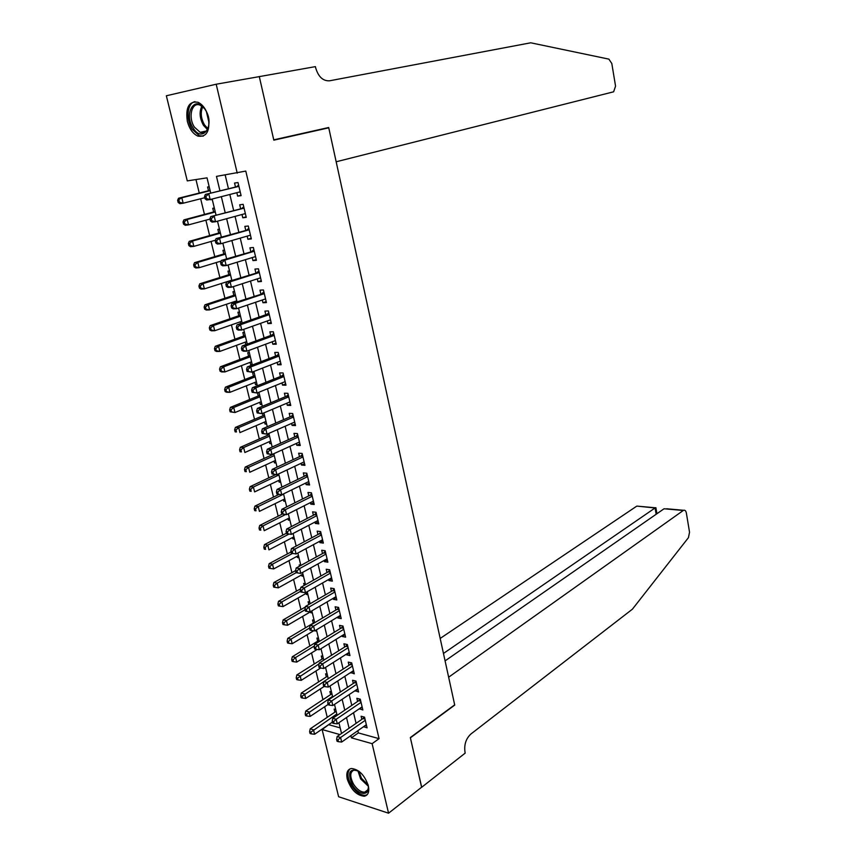 <?xml version="1.0" encoding="UTF-8"?>
<svg xmlns="http://www.w3.org/2000/svg" width="856" height="856" viewBox="0 0 856 856"><rect width="100%" height="100%" fill="white"/><g stroke="black" fill="none" stroke-linecap="round" stroke-linejoin="round"><path stroke-width="1.28" d="M208.372 117.047C210.212 130.947 206.735 137.313 197.95 136.147C192.964 133.889 189.433 128.967 187.346 121.381C185.41 107.385 188.93 101.008 197.939 102.249C202.851 104.582 206.339 109.525 208.372 117.047M368.326 785.722C369.546 791.843 368.187 795.342 364.281 796.24C356.685 795.481 351.024 789.767 347.269 779.11C346.006 772.893 347.397 769.362 351.442 768.495C358.985 769.351 364.613 775.097 368.326 785.722M210.715 193.103L207.024 177.845L187.271 180.894L166.353 95.776L216.194 84.22L259.304 76.623L273.824 140.17L328.757 127.822L454.675 704.841L410.334 737.551L421.676 787.188L388.56 813.2L338.623 796.743L322.113 729.547L339.939 734.587M328.982 724.433L322.113 729.547M195.96 179.557L199.255 193.049M200.646 198.763L204.466 214.417M205.879 220.195L209.645 235.614M211.068 241.456L214.781 256.65M216.226 262.557L219.874 277.526M221.329 283.497L224.935 298.241M226.401 304.276L229.954 318.807M231.441 324.895L234.94 339.211M236.438 345.353L239.883 359.466M241.392 365.662L244.784 379.572M246.314 385.821L249.663 399.517M251.204 405.83L254.5 419.322M256.051 425.689L259.293 438.978M260.866 445.398L264.055 458.495M265.638 464.969L268.784 477.862M270.378 484.389L273.481 497.09M275.086 503.66L278.147 516.179M279.762 522.802L282.769 535.128M284.395 541.795L287.359 553.939M288.996 560.659L291.917 572.621M293.576 579.384L296.444 591.164M298.113 597.97L300.938 609.568M302.617 616.427L305.41 627.855M307.09 634.745L309.84 646.002M311.531 652.946L314.238 664.021M315.939 671.008L318.603 681.911M320.315 688.941L322.947 699.684M324.67 706.746L327.249 717.328M236.834 192.696L237.647 196.12L241.103 195.65L238 182.542L234.544 183.045L235.454 186.865M242.013 214.492L242.794 217.777L246.25 217.371L243.168 204.359L239.712 204.809L240.611 208.596M247.149 236.128L247.887 239.263L251.343 238.92L248.294 226.016L244.837 226.391L245.726 230.157M252.242 257.581L252.948 260.588L256.415 260.31L253.376 247.491L249.92 247.812L250.808 251.546M257.292 278.874L257.977 281.742L261.433 281.517L258.426 268.816L254.96 269.073L255.848 272.775M262.311 300.007L262.953 302.735L266.419 302.575L263.434 289.959L259.967 290.163L260.845 293.833M267.286 320.968L267.896 323.568L271.363 323.461L268.399 310.953L264.943 311.092L265.799 314.74M272.219 341.769L272.807 344.251L276.263 344.198L273.332 331.775L269.865 331.861L270.731 335.477M277.119 362.409L277.676 364.763L281.143 364.774L278.221 352.447L274.755 352.469L275.611 356.064M281.977 382.9L282.512 385.125L285.968 385.189L283.079 372.959L279.612 372.927L280.458 376.49M286.803 403.23L287.306 405.327L290.762 405.455L287.894 393.311L284.427 393.225L285.273 396.767M291.596 423.41L292.067 425.389L295.523 425.56L292.677 413.512L289.21 413.373L290.045 416.883M296.347 443.44L296.786 445.291L300.253 445.516L297.417 433.564L293.961 433.371L294.785 436.849M301.066 463.31L301.483 465.043L304.939 465.322L302.125 453.455L298.669 453.209L299.493 456.665M305.752 483.041L306.138 484.656L309.594 484.988L306.801 473.208L303.345 472.908L304.158 476.343M310.396 502.622L310.749 504.12L314.216 504.505L311.445 492.81L307.989 492.457L308.791 495.87M315.008 522.053L315.34 523.444L318.796 523.872L316.046 512.273L312.59 511.867L313.392 515.248M319.588 541.345L319.887 542.618L323.354 543.1L320.625 531.587L317.159 531.127L317.961 534.486M324.135 560.487L324.413 561.654L327.869 562.189L325.162 550.75L321.706 550.248L322.498 553.586M328.64 579.501L328.897 580.561L332.353 581.138L329.667 569.786L326.211 569.24L326.992 572.546M333.123 598.365L333.348 599.318L336.804 599.949L334.14 588.671L330.684 588.083L331.465 591.357M337.564 617.101L337.767 617.946L341.223 618.62L338.58 607.428L335.124 606.786L335.894 610.05M341.983 635.698L342.154 636.436L345.61 637.153L342.978 626.046L339.532 625.362L340.292 628.593M346.359 654.155L346.52 654.797L349.965 655.557L347.354 644.525L343.909 643.798L344.668 647.008M350.714 672.484L354.288 673.822L351.698 662.876L348.253 662.095L349.002 665.294M355.037 690.674L358.589 691.969L356.01 681.098L352.565 680.274L353.314 683.441M359.317 708.747L362.848 709.977L360.29 699.181L356.845 698.314L357.594 701.46M335.734 709.528L334.14 709.11L334.878 712.171M331.475 691.937L329.881 691.53L330.63 694.612M327.185 674.207L325.59 673.833L326.339 676.936M322.862 656.359L321.268 656.006L322.027 659.131M318.507 638.383L316.913 638.052L317.683 641.197M316.485 630.037L315.115 630.647M314.131 620.29L312.536 619.969L313.296 623.136M312.098 611.912L310.771 612.703L310.546 611.773M309.712 602.057L308.117 601.757L308.791 604.529M307.689 593.668L306.341 594.438L306.095 593.411M305.271 583.696L303.677 583.418L304.158 585.429M303.238 575.296L301.89 576.045L301.612 574.922M300.798 565.195L299.193 564.949L299.493 566.191M298.755 556.785L297.396 557.524L297.096 556.293M295.448 546.449L294.796 546.802M294.239 538.146L292.87 538.863L292.549 537.525M289.703 519.367L288.322 520.074L287.969 518.629M285.123 500.46L283.732 501.145L283.357 499.594M280.511 481.404L279.11 482.078L278.714 480.419M275.867 462.219L274.455 462.871L274.027 461.106M271.181 442.894L269.768 443.526L269.308 441.643M267.457 433.992L267.768 435.255M266.473 423.42L265.039 424.03L264.558 422.04M262.492 413.491L263.027 415.706M261.722 403.807L260.288 404.406L259.775 402.288M257.485 392.84L258.255 396.018M256.939 384.044L255.495 384.622L254.949 382.397M254.189 372.702L252.595 372.681L253.44 376.169M252.124 364.142L250.658 364.699L250.091 362.345M249.342 352.661L247.748 352.672L248.593 356.182M247.266 344.08L245.8 344.626L245.201 342.154M244.452 332.47L242.858 332.502L243.714 336.044M239.53 312.119L237.936 312.183L238.803 315.757M240.269 321.803L240.686 323.547M234.565 291.629L232.971 291.714L233.849 295.309M235.293 301.301L235.539 302.296M229.569 270.978L227.974 271.095L228.852 274.712M224.529 250.166L222.935 250.316L223.823 253.965M219.457 229.194L217.863 229.376L218.751 233.046M214.342 208.061L212.748 208.276L213.647 211.978M329.079 724.807L340.174 727.878M321.128 649.19L320.454 649.041M316.763 631.161L315.169 630.829M312.365 613.014L310.771 612.703M307.946 594.727L306.341 594.438M303.484 576.313L301.89 576.045M298.99 557.77L297.396 557.524M294.475 539.087L292.87 538.863M289.916 520.266L288.322 520.074M285.326 501.316L283.732 501.145M280.704 482.228L279.11 482.078M276.049 463L274.455 462.871M271.363 443.633L269.768 443.526M266.644 424.116L265.039 424.03M261.882 404.46L260.288 404.406M259.004 392.594L258.137 392.572M257.089 384.654L255.495 384.622M252.253 364.699L250.658 364.699M212.288 199.566L210.608 199.427M209.185 186.779L207.591 187.004L208.5 190.738M357.829 730.714L358.354 732.918L379.069 738.664L245.79 171.082L216.472 176.379L219.928 190.781M225.192 175.031L228.434 188.63M229.836 194.494L233.645 210.469M235.058 216.397L238.813 232.126M240.247 238.118L243.949 253.611M245.394 259.678L249.032 274.937M250.498 281.068L254.082 296.101M255.559 302.286L259.101 317.095M260.588 323.343L264.065 337.927M265.574 344.24L269.009 358.6M270.528 364.977L273.899 379.112M275.439 385.553L278.756 399.474M280.308 405.979L283.582 419.686M285.144 426.235L288.376 439.738M289.949 446.351L293.116 459.64M294.71 466.306L297.835 479.392M299.44 486.112L302.521 498.995M304.137 505.778L307.165 518.458M308.791 525.295L311.777 537.782M313.414 544.662L316.346 556.956M318.004 563.89L320.893 575.981M322.562 582.968L325.398 594.877M327.078 601.918L329.881 613.634M331.572 620.718L334.322 632.252M336.023 639.389L338.741 650.742M340.453 657.922L343.117 669.092M344.84 676.315L347.461 687.315M349.195 694.58L351.784 705.408M353.528 712.716L356.075 723.363M363.575 726.68L367.085 727.857L364.549 717.146L361.093 716.237L361.842 719.35M328.757 127.822L321.556 129.106M216.194 84.22L237.23 173.169M379.069 738.664L372.114 743.671L388.56 813.2M350.864 735.604L351.388 737.818L372.114 743.671M221.34 196.666L225.203 212.727M226.637 218.687L230.435 234.512M231.89 240.536L235.635 256.126M237.101 262.214L240.782 277.558M242.269 283.721L245.897 298.83M247.395 305.057L250.969 319.941M252.477 326.232L256.008 340.891M257.528 347.236L260.994 361.671M262.535 368.091L265.959 382.3M267.511 388.774L270.871 402.759M272.443 409.296L275.75 423.078M277.333 429.669L280.597 443.226M282.191 449.882L285.401 463.235M287.017 469.933L290.173 483.084M291.8 489.846L294.913 502.793M296.55 509.609L299.611 522.353M301.259 529.211L304.276 541.762M305.934 548.675L308.909 561.033M310.578 567.999L313.499 580.154M315.19 587.173L318.068 599.147M319.759 606.208L322.594 617.989M324.306 625.105L327.088 636.693M328.811 643.851L331.55 655.268M333.284 662.48L335.98 673.704M337.724 680.959L340.378 692.012M342.132 699.309L344.754 710.18M346.509 717.521L349.088 728.221M341.533 733.474L338.923 722.721M337.136 715.348L334.493 704.413M332.716 697.084L330.031 685.977M328.265 678.69L325.537 667.402M323.782 660.158L321 648.698M319.267 641.497L316.442 629.845M314.708 622.697L311.841 610.852M310.129 603.748L307.218 591.721M305.506 584.669L302.553 572.45M300.852 565.442L297.845 553.03M296.165 546.075L293.105 533.459M291.436 526.558L288.333 513.75M286.685 506.902L283.529 493.88M281.881 487.085L278.682 473.871M277.055 467.13L273.802 453.701M272.187 447.014L268.88 433.371M267.275 426.748L263.926 412.892M262.332 406.322L258.929 392.251M257.346 385.735L253.89 371.45M252.327 364.998L248.818 350.489M247.266 344.101L243.703 329.357M242.173 323.033L238.546 308.064M237.026 301.804L233.356 286.6M231.848 280.404L228.113 264.964M226.626 258.833L222.838 243.158M221.372 237.101L217.51 221.18M216.065 215.188L212.149 199.02M358.354 732.918L351.388 737.818M366.4 724.978L363.64 726.926M212.234 199.384L210.694 199.79M362.184 707.174L359.402 709.078M357.936 689.24L355.133 691.113M353.667 671.179L350.842 673.019M349.355 652.978L346.52 654.797M345.022 634.66L342.154 636.436M340.656 616.202L337.767 617.946M336.248 597.616L333.348 599.318M331.818 578.891L328.897 580.561M327.356 560.027L324.413 561.654M322.862 541.024L319.887 542.618M318.325 521.882L315.34 523.444M313.767 502.6L310.749 504.12M309.166 483.18L306.138 484.656M304.533 463.61L301.483 465.043M299.868 443.89L296.786 445.291M295.16 424.02L292.067 425.389M290.43 404.011L287.306 405.327M285.647 383.841L282.512 385.125M280.843 363.522L277.676 364.763M275.996 343.053L272.807 344.251M271.117 322.423L267.896 323.568M266.195 301.633L262.953 302.735M261.23 280.682L257.977 281.742M256.233 259.571L252.948 260.588M251.204 238.3L247.887 239.263M246.121 216.857L242.794 217.777M241.007 195.254L237.647 196.12M365.02 719.126L362.955 718.58L337.146 736.524L340.592 737.508L365.287 720.27M338.002 739.884L336.622 739.488L337.071 741.296L338.441 741.703L338.002 739.884L340.592 737.508L341.694 742.034L366.347 724.732M362.955 718.58L364.196 717.05M337.146 736.524L336.622 739.488M338.441 741.703L341.694 742.034M336.162 711.293L310.182 728.852L313.489 729.793L314.591 734.245L332.395 722.111M336.815 713.99L310.942 732.126L309.615 731.741L310.065 733.528L311.381 733.902L310.942 732.126M314.591 734.245L311.381 733.902M309.615 731.741L310.182 728.852M368.016 784.567C371.087 796.198 358.814 796.294 352.383 784.92C347.161 772.273 349.441 767.789 359.22 771.47M357.262 770.347L354.459 769.951C349.869 771.62 349.558 776.36 353.539 784.171C357.091 789.574 360.825 792.239 364.731 792.153C367.042 791.736 368.262 789.992 368.38 786.899M350.008 768.87C346.883 772.454 347.365 777.965 351.431 785.412C355.85 792.132 360.483 795.438 365.33 795.32L367.278 794.625M205.29 109.75C215.53 125.062 202.572 143.926 193.146 128.015C183.066 113.185 195.553 93.753 205.29 109.75M204.402 108.477L200.165 105.202C191.808 101.318 187.764 117.411 194.462 127.169L200.154 132.316C204.263 133.557 207.099 131.61 208.671 126.485M206.435 111.783L209.025 122.729M195.018 101.65C187.175 102.881 185.624 119.508 192.268 129.342L199.341 135.74L203.246 136.168M421.601 787.253L410.388 737.818L454.729 705.098L448.64 677.203L683.281 510.486L664.053 508.774L445.088 660.885M666.685 508.774L683.644 510.283C684.982 509.909 685.881 510.829 686.362 513.044L689.54 532.239L688.438 537.654L632.402 609.194L470.832 734.073C465.932 738.685 463.984 744.72 465.011 752.189L465.204 753.098L421.698 787.274M443.462 653.46L655.075 507.972L638.244 506.238M440.187 638.437L636.5 506.313M655.91 507.843L655.075 507.972L656.156 514.253M259.272 76.516L273.749 139.849L328.693 127.512L336.173 161.773L613.624 91.806L615.56 86.156L611.805 63.515L608.884 59.128L530.731 42.8L329.56 80.796C322.947 81.127 318.325 76.794 315.661 67.806L315.404 66.629L257.11 77.008M360.772 701.225L358.707 700.7L332.727 718.345L336.173 719.275L361.039 702.337M333.573 721.662L332.192 721.287L332.642 723.106L334.022 723.491L333.573 721.662L336.173 719.275L337.285 723.844L362.109 706.831M358.707 700.7L360.012 699.117M332.727 718.345L332.192 721.287M334.022 723.491L337.285 723.844M356.513 683.184L354.438 682.692L328.276 700.026L331.721 700.925L356.759 684.276M329.111 703.3L327.73 702.947L328.18 704.788L329.56 705.151L329.111 703.3L331.721 700.925L332.845 705.526L357.84 688.802M354.438 682.692L355.807 681.044M328.276 700.026L327.73 702.947M329.56 705.151L332.845 705.526M352.212 665.026L350.147 664.556L323.793 681.579L327.238 682.435L352.458 666.075M324.617 684.811L323.236 684.468L323.686 686.33L325.066 686.673L324.617 684.811L327.238 682.435L328.362 687.068L353.539 670.633M350.147 664.556L351.57 662.854M323.793 681.579L323.236 684.468M325.066 686.673L328.362 687.068M347.878 646.729L345.813 646.291L319.267 663.004L322.723 663.807L348.125 647.746M320.091 666.193L318.71 665.861L319.16 667.733L320.54 668.055L320.091 666.193L322.723 663.807L323.857 668.472L349.205 652.347M345.813 646.291L347.311 644.515M319.267 663.004L318.71 665.861M320.54 668.055L323.857 668.472M331.914 693.756L305.752 711.026L309.07 711.925L310.172 716.397L328.105 704.467M332.545 696.377L306.512 714.246L305.185 713.883L305.624 715.68L306.951 716.044L306.512 714.246M310.172 716.397L306.951 716.044M305.185 713.883L305.752 711.026M327.634 676.09L301.301 693.06L304.608 693.916L305.731 698.432L324.156 686.448M328.255 678.637L302.04 696.249L300.713 695.896L301.162 697.704L302.489 698.057L302.04 696.249M305.731 698.432L302.489 698.057M300.713 695.896L301.301 693.06M323.333 658.296L296.807 674.967L300.124 675.78L301.248 680.327L320.583 668.065M319.117 663.807L297.546 678.113L296.219 677.792L296.668 679.6L297.995 679.932L297.546 678.113M301.248 680.327L297.995 679.932M296.219 677.792L296.807 674.967M318.988 640.374L292.292 656.755L295.598 657.515L296.732 662.095L317.159 649.458M314.377 645.98L295.598 657.515L293.009 659.848L291.682 659.537L292.142 661.367L293.469 661.688L293.009 659.848M296.732 662.095L293.469 661.688M291.682 659.537L292.292 656.755M343.513 628.304L341.448 627.887L314.719 644.279L318.175 645.039L343.748 629.288M315.532 647.425L314.152 647.115L314.601 648.998L315.982 649.308L315.532 647.425L318.175 645.039L319.32 649.747L344.85 633.922M341.448 627.887L342.989 626.089M314.719 644.279L314.152 647.115M315.982 649.308L319.32 649.747M314.623 622.333L287.734 638.394L291.051 639.122L292.185 643.733L313.745 630.733M309.594 628.015L291.051 639.122L288.451 641.454L287.124 641.165L287.584 643.006L288.9 643.305L288.451 641.454M292.185 643.733L288.9 643.305M287.124 641.165L287.734 638.394M339.126 609.74L337.05 609.354L310.14 625.426L313.596 626.132L339.351 610.692M310.931 628.518L309.551 628.24L310.011 630.134L311.391 630.412L310.931 628.518L313.596 626.132L314.74 630.872L340.453 615.357M337.05 609.354L338.612 607.567M310.14 625.426L309.551 628.24M311.391 630.412L314.74 630.872M305.399 606.979L283.154 619.915L286.46 620.589L287.616 625.233L311.873 610.991M305.057 609.75L286.46 620.589L283.85 622.922L282.523 622.654L282.983 624.505L284.31 624.784L283.85 622.922M287.616 625.233L284.31 624.784M282.523 622.654L283.154 619.915M334.696 591.047L332.631 590.683L305.517 606.433L308.973 607.086L334.921 591.967M306.309 609.472L304.918 609.205L305.389 611.12L306.769 611.387L306.309 609.472L308.973 607.086L310.129 611.858L336.023 596.664M332.631 590.683L334.193 588.917M305.517 606.433L304.918 609.205M306.769 611.387L310.129 611.858M300.52 588.864L278.532 601.297L281.838 601.928L283.004 606.604L307.432 592.641M300.563 591.303L281.838 601.928L279.216 604.261L277.89 604.004L278.361 605.877L279.687 606.134L279.216 604.261M283.004 606.604L279.687 606.134M277.89 604.004L278.532 601.297M330.234 572.215L328.169 571.883L300.863 587.291L304.319 587.901L330.448 573.103M301.644 590.287L300.253 590.041L300.724 591.967L302.104 592.213L301.644 590.287L304.319 587.901L305.485 592.705L331.572 577.832M328.169 571.883L329.742 570.128M300.863 587.291L300.253 590.041M302.104 592.213L305.485 592.705M295.588 570.61L273.877 582.54L277.184 583.118L278.35 587.837L302.96 574.162M296.123 572.685L277.184 583.118L274.551 585.461L273.225 585.226L273.695 587.109L275.022 587.344L274.551 585.461M278.35 587.837L275.022 587.344M273.225 585.226L273.877 582.54M325.751 553.244L323.675 552.933L296.176 568.01L299.632 568.566L325.954 554.089M296.936 570.952L295.555 570.727L296.026 572.664L297.417 572.899L296.936 570.952L299.632 568.566L300.809 573.413L327.078 558.861M323.675 552.933L325.269 551.2M296.176 568.01L295.555 570.727M297.417 572.899L300.809 573.413M290.997 552.002L269.191 563.644L272.497 564.179L273.674 568.93L298.455 555.555M292.559 553.436L272.497 564.179L269.854 566.522L268.527 566.308L268.998 568.202L270.325 568.416L269.854 566.522M273.674 568.93L270.325 568.416M268.527 566.308L269.191 563.644M321.225 534.123L319.149 533.855L291.457 548.578L294.913 549.092L321.417 534.947M292.206 551.478L294.913 549.092L296.09 553.971L291.297 553.222L292.677 553.436L292.206 551.478L290.826 551.275L291.297 553.222M322.552 539.751L296.09 553.971L292.677 553.436M319.149 533.855L320.754 532.132M291.457 548.578L290.826 551.275M286.428 533.235L264.472 544.619L267.778 545.101L268.966 549.884L293.918 536.808M289.007 534.069L267.778 545.101L265.125 547.444L263.798 547.241L264.269 549.156L265.595 549.359L265.125 547.444M265.595 549.359L264.269 549.156M263.798 547.241L264.472 544.619M316.666 514.873L314.601 514.627L286.696 529.008L290.152 529.457L316.848 515.654M287.434 531.854L290.152 529.457L291.35 534.379L286.535 533.641L287.916 533.823L287.434 531.854L286.054 531.672L286.535 533.641M317.993 520.491L291.35 534.379L287.916 533.823M314.601 514.627L316.206 512.926M286.696 529.008L286.054 531.672M282.373 514.049L259.71 525.445L263.017 525.884L264.215 530.699L289.349 517.934M285.551 514.52L263.017 525.884L260.352 528.216L259.026 528.045L259.507 529.971L260.834 530.153L260.352 528.216M260.834 530.153L259.507 529.971M259.026 528.045L259.71 525.445M310 495.26L312.076 495.474L310 495.26L281.902 509.288L285.358 509.684L312.258 496.223M282.63 512.081L285.358 509.684L286.557 514.649L281.731 513.9L283.111 514.06L282.63 512.081L281.25 511.92L281.731 513.9M313.403 501.102L286.557 514.649L283.111 514.06M310.011 495.26L311.627 493.58M281.902 509.288L281.25 511.92M278.895 494.458L254.917 506.131L258.234 506.517L259.432 511.374L284.748 498.909M283.593 494.137L258.234 506.517L255.548 508.86L254.221 508.699L254.703 510.636L256.03 510.797L255.548 508.86M256.03 510.797L254.703 510.636M254.221 508.699L254.917 506.131M305.378 475.754L307.443 475.915L305.378 475.754L277.077 489.407L280.533 489.76L307.614 476.653M277.783 492.157L280.533 489.76L281.742 494.757L276.884 494.008L278.275 494.158L277.783 492.157L276.402 492.018L276.884 494.008M308.781 481.554L281.742 494.757L278.275 494.158M305.41 475.733L307.015 474.085M277.077 489.407L276.402 492.018M275.696 474.609L250.091 486.668L253.397 487.01L254.607 491.9L280.105 479.756M278.938 474.941L253.397 487.01L250.701 489.354L249.385 489.215L249.866 491.173L251.193 491.312L250.701 489.354M251.193 491.312L249.866 491.173M249.385 489.215L250.091 486.668M302.789 456.248L300.724 456.098L272.208 469.388L275.664 469.687L302.949 456.922M272.904 472.084L275.664 469.687L276.884 474.716L272.015 473.967L273.396 474.096L272.904 472.084L271.523 471.956L272.015 473.967M304.126 461.876L276.884 474.716L273.396 474.096M300.724 456.098L302.361 454.45M272.208 469.388L271.523 471.956M273.877 454.012L245.223 467.066L248.54 467.355L249.759 472.277L275.439 460.453M274.262 455.606L248.54 467.355L245.833 469.698L244.506 469.58L244.998 471.549L246.314 471.667L245.833 469.698M246.314 471.667L244.998 471.549M244.506 469.58L245.223 467.066M298.091 436.41L296.026 436.293L267.297 449.207L270.753 449.454L298.252 437.052M267.981 451.85L270.753 449.454L271.983 454.525L267.093 453.776L268.484 453.883L267.981 451.85L266.601 451.743L267.093 453.776M299.429 442.038L271.983 454.525L268.484 453.883M296.026 436.293L297.685 434.666M267.297 449.207L266.601 451.743M269.18 434.623L240.333 447.314L243.639 447.549L244.859 452.514L270.731 441.011M269.544 436.132L243.639 447.549L240.921 449.892L239.594 449.796L240.087 451.786L241.413 451.882L240.921 449.892M241.413 451.882L240.087 451.786M239.594 449.796L240.333 447.314M293.362 416.433L291.297 416.337L262.353 428.877L265.809 429.059L293.512 417.033M263.027 431.456L265.809 429.059L267.051 434.174L262.15 433.425L263.53 433.51L263.027 431.456L261.647 431.381L262.15 433.425M294.699 422.051L267.051 434.174L263.53 433.51M291.297 416.337L292.966 414.732M262.353 428.877L261.647 431.381M264.386 415.128L235.389 427.422L238.696 427.604L239.937 432.601L265.991 421.43M264.804 416.508L238.696 427.604L235.967 429.947L234.64 429.873L235.143 431.873L236.459 431.948L235.967 429.947M236.459 431.948L235.143 431.873M234.64 429.873L235.389 427.422M288.6 396.296L286.525 396.242L257.378 408.387L260.834 408.515L288.729 396.852M258.041 410.912L260.834 408.515L262.075 413.673L257.153 412.924L258.533 412.977L258.041 410.912L256.65 410.859L257.153 412.924M289.927 401.913L262.075 413.673L258.533 412.977M286.525 396.242L288.205 394.648M257.378 408.387L256.65 410.859M259.657 395.429L230.414 407.37L233.72 407.499L234.972 412.539L261.208 401.699M260.01 396.745L233.72 407.499L230.981 409.842L229.654 409.789L230.157 411.8L231.484 411.854L230.981 409.842M231.484 411.854L234.972 412.539L230.157 411.8M229.654 409.789L230.414 407.37M283.796 376.009L281.72 375.987L252.359 387.736L255.805 387.811L283.925 376.533M253.001 390.208L255.805 387.811L257.067 393L252.124 392.251L253.504 392.294L253.001 390.208L251.621 390.175L252.124 392.251M285.123 381.626L257.067 393L253.504 392.294M281.72 375.987L283.422 374.404M252.359 387.736L251.621 390.175M254.885 375.591L225.406 387.169L228.713 387.244L229.964 392.315L256.404 381.819M255.195 376.822L228.713 387.244L225.952 389.587L224.636 389.555L225.139 391.588L226.455 391.62L225.952 389.587M226.455 391.62L229.964 392.315L226.658 392.241L225.139 391.588M224.636 389.555L225.406 387.169M278.96 355.561L276.884 355.572L247.298 366.935L250.755 366.946L279.077 356.043M247.93 369.343L250.755 366.946L252.017 372.178L247.063 371.429L248.443 371.44L247.93 369.343L246.549 369.332L247.063 371.429M280.286 361.179L252.017 372.178L248.443 371.44M276.884 355.572L278.596 354.02M247.298 366.935L246.549 369.332M250.059 355.615L220.356 366.817L223.662 366.828L224.925 371.943L251.557 361.788M250.337 356.759L223.662 366.828L220.891 369.171L219.564 369.171L220.078 371.215L221.394 371.226L220.891 369.171M221.394 371.226L224.925 371.943L221.618 371.921L220.078 371.215M219.564 369.171L220.356 366.817M274.08 334.964L272.005 335.006L242.195 345.963L245.651 345.92L274.188 335.402M242.815 348.317L245.651 345.92L246.924 351.185L243.479 351.217L241.948 350.436L243.329 350.425L242.815 348.317L241.435 348.328L241.948 350.436M275.407 340.581L246.924 351.185L243.329 350.425M272.005 335.006L273.727 333.476M242.195 345.963L241.435 348.328M245.191 335.499L215.263 346.305L218.569 346.263L219.842 351.42L246.667 341.619M245.447 336.547L218.569 346.263L215.787 348.606L214.46 348.627L214.974 350.682L216.301 350.671L215.787 348.606M216.301 350.671L219.842 351.42L216.536 351.452L214.974 350.682M214.46 348.627L215.263 346.305M269.169 314.205L267.093 314.28L237.059 324.82L240.515 324.724L269.266 314.612M237.668 327.12L240.515 324.724L241.799 330.031L238.353 330.127L236.802 329.282L238.182 329.25L237.668 327.12L236.288 327.163L236.802 329.282M270.496 319.823L241.799 330.031L238.182 329.25M267.093 314.28L268.827 312.772M237.059 324.82L236.288 327.163M240.279 315.233L210.137 325.644L213.433 325.537L214.728 330.737L241.745 321.289M240.515 316.185L213.433 325.537L210.64 327.891L209.324 327.923L209.838 329.999L211.165 329.967L210.64 327.891M211.165 329.967L214.728 330.737L211.421 330.823L209.838 329.999M209.324 327.923L210.137 325.644M264.215 293.287L231.88 303.527L235.336 303.356L264.301 293.651M232.468 305.752L235.336 303.356L236.631 308.716L233.185 308.866L231.612 307.957L232.993 307.903L232.468 305.752L231.088 305.817L231.612 307.957M265.542 298.905L236.631 308.716L232.993 307.903M262.15 293.405L263.894 291.907M231.88 303.527L231.088 305.817M235.336 294.806L204.969 304.811L208.265 304.65L209.56 309.893L236.791 300.809M235.55 295.662L208.265 304.65L205.461 307.004L204.145 307.058L204.659 309.155L205.986 309.102L205.461 307.004M205.986 309.102L209.56 309.893L206.264 310.033L204.659 309.155M204.145 307.058L204.969 304.811M259.229 272.208L226.658 282.052L230.114 281.827L259.304 272.529M227.236 284.224L230.114 281.827L231.42 287.22L227.974 287.434L226.38 286.471L227.76 286.385L227.236 284.224L225.856 284.31L226.38 286.471M260.556 277.825L231.42 287.22L227.76 286.385M257.153 272.358L258.908 270.881M226.658 282.052L225.856 284.31M230.36 274.23L199.758 283.828L203.065 283.604L204.37 288.889L231.794 280.169M230.542 274.99L203.065 283.604L200.24 285.958L198.924 286.043L199.448 288.151L200.764 288.065L200.24 285.958M200.764 288.065L204.37 288.889L201.064 289.093L199.448 288.151M198.924 286.043L199.758 283.828M254.2 250.958L221.404 260.406L224.85 260.117L254.264 251.236M221.961 262.524L224.85 260.117L226.166 265.563L222.721 265.841L221.116 264.814L222.496 264.697L221.961 262.524L220.581 262.632L221.116 264.814M255.527 256.575L226.166 265.563L222.496 264.697M252.124 251.15L253.9 249.695M221.404 260.406L220.581 262.632M225.331 253.494L194.515 262.674L197.811 262.396L199.127 267.714L221.158 261.069M225.492 254.146L197.811 262.396L194.975 264.75L193.659 264.857L194.184 266.976L195.5 266.879L194.975 264.75M195.5 266.879L199.127 267.714L195.831 267.981L194.184 266.976M193.659 264.857L194.515 262.674M249.128 229.558L216.097 238.599L219.543 238.246L249.182 229.783M216.643 240.643L219.543 238.246L220.88 243.725L217.424 244.067L215.798 242.976L217.178 242.837L216.643 240.643L215.263 240.782L215.798 242.976M250.455 235.165L220.88 243.725L217.178 242.837M247.063 229.772L248.839 228.338M250.519 235.421L249.963 235.304M216.097 238.599L215.263 240.782M220.281 232.597L189.23 241.36L192.525 241.028L193.841 246.378L215.487 240.194M220.409 233.153L192.525 241.028L189.668 243.371L188.352 243.5L188.887 245.651L190.203 245.512L189.668 243.371M190.203 245.512L193.841 246.378L190.556 246.71L188.887 245.651M188.352 243.5L189.23 241.36M244.024 207.976L210.758 216.611L244.067 208.158M211.282 218.59L214.203 216.194L215.541 221.725L212.095 222.121L210.448 220.966L211.817 220.805L211.282 218.59L209.902 218.762L210.448 220.966M245.351 213.583L215.541 221.725L211.817 220.805M241.948 208.233L243.746 206.82M245.437 213.957L244.623 213.786M210.758 216.611L209.902 218.762M215.188 211.55L183.901 219.885L187.186 219.478L188.523 224.882L209.988 219.083M215.295 211.999L187.186 219.478L184.329 221.832L183.013 221.982L183.548 224.144L184.864 223.994L184.329 221.832M184.864 223.994L188.523 224.882L185.238 225.267L183.548 224.144M183.013 221.982L183.901 219.885M238.878 186.223L205.365 194.451L238.91 186.373M205.879 196.366L208.811 193.959L210.159 199.534L206.713 200.004L205.044 198.785L206.424 198.592L205.879 196.366L204.498 196.559L205.044 198.785M240.204 191.83L210.159 199.534L206.424 198.592M236.802 186.522L238.621 185.142M240.322 192.333L239.252 192.076M205.365 194.451L204.498 196.559M209.848 190.406L178.53 198.228L181.814 197.768L183.163 203.214L204.787 197.715M210.127 190.685L181.814 197.768L177.631 200.293L178.166 202.476L179.482 202.294L178.936 200.111M179.482 202.294L183.163 203.214L179.878 203.664L178.166 202.476M177.631 200.293L178.53 198.228M364.859 718.473L363.436 718.088M368.315 786.215L360.633 778.917L357.851 770.635M358.889 771.245L361.5 778.318L368.112 784.984M207.43 129.556L203.482 125.34C199.63 118.331 199.095 111.933 201.877 106.133M202.712 106.775C200.315 112.382 200.914 118.428 204.52 124.89L207.901 128.657M360.622 700.572L359.199 700.219M356.353 682.553L354.94 682.211M352.062 664.406L350.639 664.085M347.739 646.12L346.316 645.82M343.374 627.705L341.951 627.427M338.987 609.162L337.564 608.894M334.568 590.48L333.145 590.233M330.106 571.658L328.683 571.433M325.622 552.708L324.199 552.495M321.096 533.609L319.673 533.416M316.549 514.37L315.126 514.199M311.959 494.993L310.535 494.843M307.336 475.465L305.913 475.337M302.682 455.788L301.259 455.692M297.995 435.971L296.561 435.886M293.266 416.005L291.843 415.941M288.504 395.889L287.081 395.846M283.7 375.613L282.277 375.602M278.874 355.187L277.44 355.197M273.995 334.61L272.572 334.643M269.084 313.863L267.661 313.917M264.14 292.966L262.717 293.041M259.154 271.908L257.731 272.005M254.136 250.68L252.713 250.808M249.064 229.29L247.641 229.44M243.96 207.73L242.537 207.912M238.824 186.009L237.401 186.212M368.251 789.489L364.731 792.153M206.285 131.043L200.154 132.316M636.864 506.11L655.407 507.769M656.916 513.728L655.878 507.651M302.778 456.216L300.777 456.066M298.081 436.367L296.112 436.25M293.351 416.369L291.415 416.284M288.579 396.221L286.674 396.168M283.775 375.912L281.902 375.891M278.938 355.465L277.098 355.475M274.059 334.856L272.251 334.889M269.137 314.088L267.372 314.152M264.183 293.159L262.45 293.255M259.197 272.08L257.485 272.197M254.168 250.829L252.488 250.979M249.096 229.419L247.448 229.59M243.992 207.837L242.376 208.04M238.845 186.094L237.262 186.319"/></g></svg>
